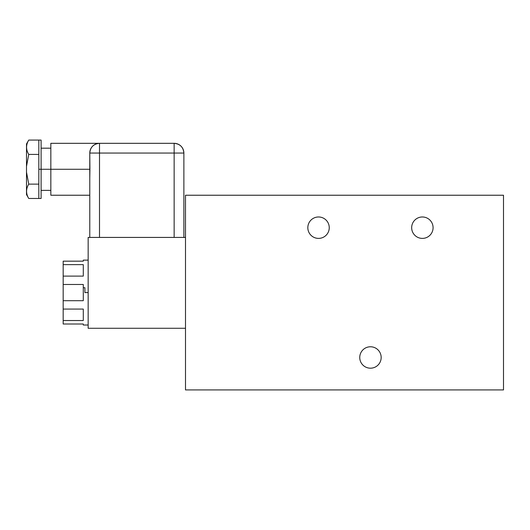 <?xml version="1.0" encoding="UTF-8"?>
<svg xmlns="http://www.w3.org/2000/svg" width="530" height="530" viewBox="0 0 530 530"><rect width="100%" height="100%" fill="white"/><g stroke="black" fill="none" stroke-linecap="round" stroke-linejoin="round"><path stroke-width="0.79" d="M185.5 389.928L503.5 389.928L503.5 195.232L185.5 195.232L185.5 389.928L185.5 195.232L503.5 195.232L503.5 389.928L185.5 389.928M411.671 227.681A10.706 10.706 0 0 1 422.377 216.975A10.706 10.706 0 0 1 433.083 227.681A10.706 10.706 0 0 1 422.377 238.394A10.706 10.706 0 0 1 411.671 227.681A10.706 10.706 0 0 0 422.377 238.394A10.706 10.706 0 0 0 433.083 227.681A10.706 10.706 0 0 0 422.377 216.975A10.706 10.706 0 0 0 411.671 227.681M307.831 227.681A10.706 10.706 0 0 1 318.543 216.975A10.706 10.706 0 0 1 329.249 227.681A10.706 10.706 0 0 1 318.543 238.394A10.706 10.706 0 0 1 307.831 227.681A10.706 10.706 0 0 0 318.543 238.394A10.706 10.706 0 0 0 329.249 227.681A10.706 10.706 0 0 0 318.543 216.975A10.706 10.706 0 0 0 307.831 227.681M359.751 357.478A10.706 10.706 0 0 1 370.457 346.772A10.706 10.706 0 0 1 381.169 357.478A10.706 10.706 0 0 1 370.457 368.191A10.706 10.706 0 0 1 359.751 357.478A10.706 10.706 0 0 0 370.457 368.191A10.706 10.706 0 0 0 381.169 357.478A10.706 10.706 0 0 0 370.457 346.772A10.706 10.706 0 0 0 359.751 357.478M88.152 325.029L83.283 325.029L83.283 324.002L63.169 324.002L63.169 320.537L83.283 320.537L83.283 309.063L63.169 309.063L63.169 300.695L83.283 300.695L83.283 287.724L84.906 287.73L84.906 292.58L88.152 292.58L84.906 292.58L84.906 287.73L83.283 287.724L83.283 284.471L63.169 284.471L63.169 276.103L83.283 276.103L83.283 264.629L63.169 264.629L63.169 261.164L83.283 261.164L83.283 260.131L88.152 260.131M83.283 261.164L63.169 261.164L83.283 261.164C83.283 259.799 83.283 259.793 83.283 261.164L63.169 261.164L63.169 264.629L83.283 264.629L83.283 276.103L63.169 276.103L63.169 264.629L63.169 284.471L83.283 284.471L83.283 300.695L63.169 300.695L63.169 284.471L63.169 309.063L83.283 309.063L83.283 320.537L63.169 320.537L63.169 309.063L63.169 324.002L83.283 324.002M41.102 169.275L50.834 169.275L41.102 169.275L41.102 140.072L41.102 198.478L38.829 198.478L38.829 169.275L41.102 169.275L38.829 169.275L38.829 140.072L28.746 140.072L41.102 140.072L41.102 169.275M41.102 190.369L50.834 190.369L50.834 143.319L99.507 143.319A9.732 9.732 0 0 0 89.775 153.051L99.507 153.051L99.507 237.42L99.507 143.319L174.145 143.319C180.054 143.895 183.3 147.141 183.877 153.051A9.732 9.732 0 0 0 174.145 143.319L174.145 153.051L174.145 143.319L99.507 143.319L99.507 153.051L89.775 153.051L89.914 169.275L50.834 169.275L89.914 169.275L89.775 178.312L89.775 153.051C90.352 147.141 93.598 143.895 99.507 143.319M38.829 198.478L38.829 154.422L28.746 154.422L26.5 166.38L26.5 172.171L28.746 184.129L38.829 184.129L28.746 184.129C25.857 188.912 25.857 193.695 28.746 198.478L38.829 198.478L28.746 198.478C25.857 193.695 25.857 188.912 28.746 184.129L26.5 172.171L26.5 146.055M26.5 192.496L26.5 172.171L26.5 194.583L28.646 198.306M28.646 140.245L26.5 143.968L26.5 166.38L28.746 154.422C25.857 149.639 25.857 144.856 28.746 140.072C25.857 144.856 25.857 149.639 28.746 154.422L38.829 154.422L38.829 140.072M89.908 168.752L89.901 167.347M89.881 165.97L89.775 160.239M89.775 195.232L50.834 195.232L50.834 169.275M89.855 173.8L89.861 173.449M89.775 237.42L89.775 178.312L89.775 237.42M89.789 161.888L89.908 169.911M89.908 170.004L89.901 171.144M185.5 237.42L88.152 237.42L185.5 237.42M88.152 328.275L185.5 328.275L88.152 328.275L88.152 237.42L88.152 328.275M183.877 237.42L183.877 153.051L99.507 153.051L174.145 153.051L174.145 237.42L174.145 153.051L183.877 153.051L183.877 237.42M41.102 148.181L50.834 148.181"/></g></svg>
